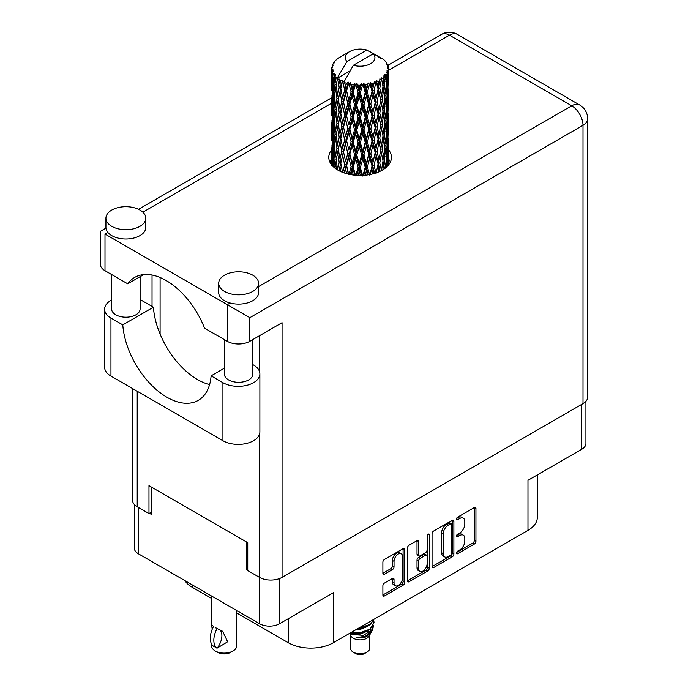 <?xml version="1.0" encoding="UTF-8"?>
<svg xmlns="http://www.w3.org/2000/svg" width="688" height="688" viewBox="0 0 688 688"><rect width="100%" height="100%" fill="white"/><g stroke="black" fill="none" stroke-linecap="round" stroke-linejoin="round"><path stroke-width="1.03" d="M401.25 553.72L399.633 552.791A5.986 3.457 120 0 0 396.649 553.083A5.986 3.457 120 0 0 392.418 560.41L394.026 561.339A5.986 3.457 120 0 1 398.257 554.012A5.986 3.457 120 0 1 401.25 553.72A5.986 3.457 120 0 1 402.489 556.454L402.489 578.101A5.986 3.457 120 0 1 399.874 584.121A5.986 3.457 120 0 1 395.265 585.72A5.986 3.457 120 0 1 394.026 582.985L394.026 579.373A2.236 1.29 120 0 0 393.562 578.35A2.236 1.29 120 0 0 392.444 578.462L384.463 583.071A2.236 1.29 120 0 0 382.881 585.815L382.881 595.034A2.236 1.29 120 0 0 383.345 596.057A2.236 1.29 120 0 0 384.463 595.946L403.116 585.17A2.236 1.29 120 0 0 404.699 582.435L404.699 549.566A2.236 1.29 120 0 0 404.234 548.542A2.236 1.29 120 0 0 403.116 548.654L384.463 559.43A2.236 1.29 120 0 0 382.881 562.165L382.881 573.302A2.236 1.29 120 0 0 383.345 574.325A2.236 1.29 120 0 0 384.463 574.213L392.444 569.604A2.236 1.29 120 0 0 394.026 566.869L394.026 561.339M428.185 534.18L429.295 534.817A1.565 0.903 120 0 0 428.968 534.103A1.565 0.903 120 0 0 428.185 534.18A1.565 0.903 120 0 0 427.076 536.098L427.076 549.979A2.236 1.29 120 0 1 425.494 552.713L420.196 555.775A2.236 1.29 120 0 1 419.078 555.887A2.236 1.29 120 0 1 418.614 554.863L418.614 541.533A2.236 1.29 120 0 0 418.158 540.51A2.236 1.29 120 0 0 417.04 540.622L418.614 541.533M432.055 533.768L432.055 566.637A2.236 1.29 120 0 0 432.52 567.66A2.236 1.29 120 0 0 433.638 567.548L452.3 556.781A2.236 1.29 120 0 0 453.882 554.038L453.882 521.169A2.236 1.29 120 0 0 453.418 520.145A2.236 1.29 120 0 0 452.3 520.257L433.638 531.033A2.236 1.29 120 0 0 432.055 533.768M459.73 549.927L457.554 551.183A1.565 0.903 120 0 0 456.54 552.567A1.565 0.903 120 0 0 456.772 553.823A1.565 0.903 120 0 0 457.554 553.745L474.359 544.045A2.236 1.29 120 0 0 475.941 541.301L475.941 508.432A2.236 1.29 120 0 0 475.477 507.409A2.236 1.29 120 0 0 474.359 507.52L457.554 517.221A1.565 0.903 120 0 0 456.54 518.606A1.565 0.903 120 0 0 456.772 519.853A1.565 0.903 120 0 0 457.554 519.775L459.73 518.52A7.155 4.128 120 0 1 463.308 518.167A7.155 4.128 120 0 1 464.796 521.444L464.796 524.187A7.155 4.128 120 0 1 459.73 532.951L457.554 534.206A1.565 0.903 120 0 0 456.54 535.582A1.565 0.903 120 0 0 456.772 536.838A1.565 0.903 120 0 0 457.554 536.76L459.73 535.505A7.155 4.128 120 0 1 463.308 535.152A7.155 4.128 120 0 1 464.796 538.429L464.796 541.164A7.155 4.128 120 0 1 459.73 549.927M407.468 580.801L426.096 570.042L427.712 570.98A2.236 1.29 120 0 0 429.295 568.236L429.295 534.817M427.712 570.98L409.05 581.747A2.236 1.29 120 0 1 407.932 581.859A2.236 1.29 120 0 1 407.468 580.835L407.468 547.966A2.236 1.29 120 0 1 409.05 545.231L417.04 540.622M279.56 578.548L279.56 623.741L333.37 592.678L333.37 642.712L527.98 530.353L527.98 480.31L581.79 449.247L581.79 404.32M192.236 584.86L192.236 587.277L211.603 598.465M236.672 612.931L288.255 642.712L288.255 618.718M192.236 587.277A31.897 18.413 180 0 1 184.84 580.586M537.328 474.918L537.328 517.333A31.897 18.413 180 0 1 527.98 530.353M333.37 642.712A31.897 18.413 180 0 1 288.255 642.712M279.56 623.741A14.13 8.153 180 0 1 259.582 623.741L138.426 553.797A14.13 8.153 180 0 1 134.289 548.026L134.289 504.45M247.74 568.813L246.691 569.423L247.74 570.025M246.691 569.423L246.691 542.075M149.468 513.282L151.317 514.357L151.317 487.009M463.308 535.152L461.7 534.223A7.155 4.128 120 0 0 458.122 534.576L459.73 535.505M456.574 535.47L458.122 534.576M463.308 518.167L461.7 517.238A7.155 4.128 120 0 0 458.122 517.591L459.73 518.52M456.574 518.485L458.122 517.591M456.574 552.455L472.751 543.116A2.236 1.29 120 0 0 474.333 540.372L474.333 507.538M432.055 566.602L450.692 555.852A2.236 1.29 120 0 0 452.274 553.109L452.274 520.274M450.563 555.225A1.565 0.903 120 0 0 451.672 553.307L451.672 524.462A1.565 0.903 120 0 0 451.345 523.74A1.565 0.903 120 0 0 450.563 523.817L448.266 525.142A7.155 4.128 120 0 0 443.21 533.905L443.21 553.625A7.155 4.128 120 0 0 444.689 556.902A7.155 4.128 120 0 0 448.266 556.549L450.563 555.225M451.345 523.74L449.728 522.811A1.565 0.903 120 0 0 448.946 522.889L450.563 523.817M444.689 556.902L443.081 555.973A7.155 4.128 120 0 1 441.593 552.696L441.593 532.976A7.155 4.128 120 0 1 446.658 524.213L448.946 522.889M417.005 540.639L417.005 553.935A2.236 1.29 120 0 0 417.47 554.958L419.078 555.887M427.678 534.61L427.678 567.308L429.295 568.236M418.614 568.692A5.986 3.457 120 0 0 419.861 571.436A5.986 3.457 120 0 0 424.47 569.827A5.986 3.457 120 0 0 427.076 563.807L427.076 556.188A2.236 1.29 120 0 0 426.612 555.164A2.236 1.29 120 0 0 425.494 555.268L420.196 558.329A2.236 1.29 120 0 0 418.614 561.073L418.614 568.692L417.005 567.763A5.986 3.457 120 0 0 418.244 570.498L419.861 571.436M426.612 555.164L425.003 554.227A2.236 1.29 120 0 0 423.885 554.339L425.494 555.268M417.005 567.763L417.005 560.135A2.236 1.29 120 0 1 418.588 557.4L423.885 554.339M426.096 570.042A2.236 1.29 120 0 0 427.678 567.308M395.265 585.72L393.656 584.791A5.986 3.457 120 0 1 392.418 582.048L392.418 578.479M382.881 573.267L390.836 568.675A2.236 1.29 120 0 0 392.418 565.94L392.418 560.41M382.881 595L401.508 584.241A2.236 1.29 120 0 0 403.091 581.506L403.091 548.671M585.927 401.293L585.927 443.476A14.13 8.153 180 0 1 581.79 449.247M224.4 368.175L211.096 375.854L222.929 382.691A21.646 12.496 0 0 0 253.537 382.691A21.646 12.496 0 0 0 259.875 373.851A21.646 12.496 0 0 0 253.537 365.018L252.874 364.64M222.929 382.691L222.929 440.733A21.646 12.496 0 0 0 253.537 440.733A21.646 12.496 0 0 0 259.875 431.892L259.875 373.851M111.766 210.055A19.935 11.507 0 0 0 105.926 218.191A19.935 11.507 0 0 0 118.233 228.829A19.935 11.507 0 0 0 139.956 226.335A19.935 11.507 0 0 0 145.796 218.191A19.935 11.507 0 0 0 133.489 207.561A19.935 11.507 0 0 0 111.766 210.055M105.926 218.191L105.926 227.496A19.935 11.507 0 0 0 107.835 232.415A19.935 11.507 0 0 0 139.956 235.631A19.935 11.507 0 0 0 145.796 227.496L145.796 218.191M224.537 275.166A19.935 11.507 0 0 0 218.698 283.301A19.935 11.507 0 0 0 231.005 293.939A19.935 11.507 0 0 0 252.737 291.445A19.935 11.507 0 0 0 258.576 283.301A19.935 11.507 0 0 0 246.27 272.672A19.935 11.507 0 0 0 224.537 275.166M218.698 283.301L218.698 292.606A19.935 11.507 0 0 0 230.119 303.012A19.935 11.507 0 0 0 252.737 300.742A19.935 11.507 0 0 0 258.576 292.606L258.576 283.301M331.633 149.821A31.33 18.086 0 0 0 328.787 157.363A31.33 18.086 0 0 0 348.119 174.073A31.33 18.086 0 0 0 382.261 170.151A31.33 18.086 0 0 0 391.438 157.363A31.33 18.086 0 0 0 388.591 149.829M388.574 159.117A31.33 18.086 180 0 1 390.388 162.015M252.874 339.545L252.874 374.091A14.242 8.222 180 0 1 248.703 379.896A14.242 8.222 180 0 1 233.189 381.685A14.242 8.222 180 0 1 224.4 374.091L224.4 339.631M140.103 276.679L140.103 308.981A14.242 8.222 180 0 1 135.932 314.794A14.242 8.222 180 0 1 120.409 316.575A14.242 8.222 180 0 1 111.619 308.981L111.619 274.529M258.576 286.586L571.728 105.789A15.953 9.211 -120 0 1 583.003 125.319A15.953 9.211 0 0 0 587.672 118.809L587.672 397.114A15.953 9.211 180 0 1 583.003 403.624L583.003 125.319L249.83 317.675L104.997 234.058C98.917 230.54 98.917 230.54 104.997 234.058L104.997 270.702L127.727 283.826L143.749 274.572M104.997 270.702A15.953 9.211 180 0 1 100.328 264.192L100.328 231.357L105.952 228.106M137.222 391.248L137.222 506.772L148.978 513.566L151.317 512.216M137.222 506.772A15.953 9.211 180 0 1 132.552 500.262L132.552 388.548M583.003 403.624L282.054 577.37A15.953 9.211 180 0 1 259.496 577.37L247.74 570.584L247.74 542.677L148.978 485.659L148.978 513.566M152.039 306.418L152.039 275.028M249.83 317.675L249.83 341.3L282.054 322.698L282.054 577.37M329.836 162.015A31.33 18.086 180 0 1 331.633 159.134M160.098 334.11L160.098 277.505M249.83 341.3A15.953 9.211 180 0 1 227.281 341.3L227.281 304.655L230.119 303.012M127.727 283.826A62.883 36.309 -120 0 1 134.693 277.402A62.883 36.309 -120 0 1 204.551 328.176L227.281 341.3M209.582 384.601A62.66 36.172 60 0 1 153.407 307.209L141.573 300.372A21.646 12.496 180 0 0 140.103 299.598M222.929 440.733L110.957 376.087A21.646 12.496 180 0 1 104.619 367.254L104.619 309.213A21.646 12.496 180 0 1 111.619 300.011M153.407 307.209L122.791 324.882L110.957 318.045A21.646 12.496 180 0 1 104.619 309.213M122.791 324.882A62.66 36.172 -120 0 0 151.721 385.34A62.66 36.172 -120 0 0 198.273 400.356A62.66 36.172 -120 0 0 211.096 375.854M350.545 635.17L350.545 648.302A9.572 5.521 0 0 0 353.348 652.207L355.765 653.6A6.149 3.552 0 0 0 364.459 653.6L366.876 652.207A9.572 5.521 0 0 0 369.68 648.302L369.68 635.17M355.765 653.6L353.348 652.207A9.572 5.521 0 0 0 366.876 652.207M349.581 633.356L350.957 635.961A9.572 5.521 0 0 0 353.348 638.249A9.572 5.521 0 0 0 369.258 635.961L371.365 631.816M369.353 632.917A9.572 5.521 0 0 0 367.788 631.051M349.796 633.235L351.628 634.465L363.479 635.334L372.776 629.339L372.01 630.784L365.466 636.202L356.152 637.699L364.425 637.613L370.952 632.771M372.844 626.725L372.483 629.701M372.776 629.339L373.481 625.495M351.628 632.169A13.898 8.024 0 0 0 354.793 633.227L360.108 633.252L369.938 629.744L374.005 622.614M351.843 632.048L360.108 632.676L369.938 629.159L374.005 622.322L373.687 620.292M357.579 628.737L360.108 628.608L369.938 625.091L373.919 619.303M358.629 628.127L369.938 624.506L373.782 619.381M339.975 84.091L339.244 80.006A28.483 16.443 0 0 0 339.975 80.436A28.483 16.443 0 0 0 340.723 80.857L339.975 84.091L340.775 87.514L339.975 91.857L341.79 101.403L339.975 109.005L338.307 99.39L342.418 81.7L342.297 80.788L340.723 80.857M338.307 99.39L339.975 91.857M339.975 133.936L338.307 124.322L340.775 112.428L339.975 116.797L341.79 126.334L339.975 133.936L340.775 137.368L339.975 141.728L341.79 151.248L339.975 158.868L338.307 149.244L342.658 130.617L344.662 140.017L342.658 147.774L340.775 138.279M338.307 124.322L339.975 116.797M338.307 149.244L339.975 141.728M339.046 170.753L339.975 166.651L340.904 171.656M331.728 67.433A28.483 16.443 0 0 1 331.788 67.097L333.018 65.764L332.106 65.816A28.483 16.443 0 0 1 332.562 64.638L334.033 63.141L333.216 63.408A28.483 16.443 0 0 1 333.413 63.081L334.781 61.946L334.273 61.894A28.483 16.443 0 0 1 335.228 60.819L336.389 59.71A28.483 16.443 0 0 1 336.724 59.426L338.066 58.403A28.483 16.443 0 0 1 339.451 57.491L349.642 51.609A14.809 8.548 0 0 0 346.924 61.542L337.808 77.065L336.148 77.701L335.598 80.831L335.082 76.66L335.477 74.734L334.093 75.499L335.047 84.16L333.972 91.444L333.095 81.554L334.6 73.564L333.069 73.977L332.76 77.047L332.485 72.816L333.302 70.976L332.029 71.552L332.467 80.315L331.977 87.488L331.934 71.217L332.958 69.72L331.693 69.935L331.642 72.98L331.633 68.723L332.811 67.028L331.728 67.433L331.711 68.611M331.633 68.723A28.483 16.443 0 0 0 331.633 68.817A28.483 16.443 0 0 0 331.693 69.935M332.485 72.816A28.483 16.443 0 0 0 333.069 73.977M335.082 76.66A28.483 16.443 0 0 0 336.148 77.701M378.46 57.113L378.383 56.201A28.483 16.443 0 0 0 376.766 55.479L366.85 50.035A14.809 8.548 0 0 0 349.642 51.609M388.539 159.306L388.574 142.038M388.178 165.404L388.462 156.572L388.582 164.905M388.247 155.849L388.462 156.572M380.524 57.689L380.455 57.31A28.483 16.443 0 0 0 380.034 57.07L379.441 57.087M388.539 134.392L388.574 117.098M388.591 138.787L388.462 148.789L388.591 138.787M388.333 153.329L387.903 163.288L387.267 156.099L387.903 146.14L388.333 153.329M386.295 167.296L386.905 160.596L387.49 166.152M386.381 158.636L386.905 160.596M387.378 165L387.903 163.288M387.267 156.099L385.839 156.486M387.516 144.781L387.903 146.14M388.152 149.803L388.462 148.789M388.127 141.616L386.794 142.106M388.247 130.926L388.462 131.649M384.816 60.905L384.773 60.596A28.483 16.443 0 0 0 384.472 60.295L383.242 59.22A28.483 16.443 0 0 0 383.207 59.194A28.483 16.443 0 0 0 381.96 58.265L381.53 58.256M380.455 57.31L380.378 58.222M350.02 70.916L337.636 78.071L337.808 77.065M337.43 78.759A28.483 16.443 0 0 0 337.791 79.025L339.201 87.514L337.61 94.996L336.183 85.269L337.636 78.071M339.244 80.006L339.365 79.094L337.791 79.025M342.418 81.7A28.483 16.443 0 0 0 342.891 81.906L344.662 90.162L342.658 97.911L340.775 88.425M383.207 59.194L373.3 53.759L353.365 65.265L344.077 81.786L342.891 81.906M388.539 109.461L388.574 92.192M388.591 113.873L388.462 123.857L388.591 113.873M388.333 128.389L387.903 138.365L387.267 131.159L387.903 121.217L388.333 128.389M387.636 142.872L386.905 152.813L385.977 145.546L386.905 135.674L387.636 142.872M386.51 157.311L385.486 167.158L384.274 159.84L385.486 150.018L386.51 157.311M382.846 169.807L383.663 164.269L384.472 168.732M384.773 60.596L385.813 61.731A28.483 16.443 0 0 1 386.647 62.84L386.037 62.875L387.378 64.061A28.483 16.443 0 0 1 387.542 64.388L386.656 64.096L388.058 65.644A28.483 16.443 0 0 1 388.385 66.839L387.378 66.753L388.565 68.129A28.483 16.443 0 0 1 388.582 68.465L387.447 68.026L388.539 69.755L388.462 74.012L388.35 70.959L387.009 70.701L387.972 72.231L388.333 78.535L387.903 88.503L387.267 81.304L387.834 72.567L386.527 71.948L387.241 73.814L386.905 78.028L386.536 74.949L384.953 74.476L386.51 82.526L385.486 92.381L384.274 85.054L385.349 76.428L383.947 75.611L383.663 81.7L383.061 78.552L381.333 77.839L381.84 80.367L381.333 77.839M353.365 65.265A14.809 8.548 0 0 0 370.583 63.7A14.809 8.548 0 0 0 373.3 53.759M344.722 82.646A28.483 16.443 0 0 0 346.52 83.265L345.617 86.611L344.249 80.788M348.524 83.833A28.483 16.443 0 0 0 349.074 83.97L351.095 91.951L348.799 100.009L346.589 90.816L348.524 83.833L348.248 82.104L346.52 83.265M351.164 84.426A28.483 16.443 0 0 0 353.176 84.762L352.161 88.253L350.269 82.612L349.074 83.97M355.361 85.028A28.483 16.443 0 0 0 355.945 85.08L358.104 92.751L355.653 101.153L353.245 92.304L355.361 85.028L354.75 83.36L353.176 84.762M358.173 85.217A28.483 16.443 0 0 0 360.263 85.252L359.213 88.898L358.173 85.217L356.926 83.558L355.945 85.08M362.499 85.2A28.483 16.443 0 0 0 363.083 85.166L365.225 92.527L362.791 101.282L360.331 92.794L362.499 85.2L361.587 83.644L360.263 85.252M365.302 84.977A28.483 16.443 0 0 0 367.34 84.719L366.326 88.511L365.302 84.977L363.78 83.523L363.083 85.166M369.482 84.34A28.483 16.443 0 0 0 370.041 84.228L372.036 91.28L369.757 100.388L367.409 92.244L369.482 84.34L368.329 82.938L367.34 84.719M372.096 83.73A28.483 16.443 0 0 0 373.962 83.179L373.042 87.109L372.096 83.73L370.402 82.508L370.041 84.228M375.872 82.508A28.483 16.443 0 0 0 376.362 82.319L378.09 89.105L376.121 98.513L374.023 90.696L375.872 82.508L374.556 81.287L373.962 83.179M378.151 81.537A28.483 16.443 0 0 0 379.716 80.737L378.942 84.796L378.151 81.537L376.379 80.573L376.362 82.319M381.272 79.817A28.483 16.443 0 0 0 381.668 79.559L383.018 86.12L381.47 95.787L379.767 88.245L381.272 79.817L379.871 78.793L379.716 80.737M383.061 78.552A28.483 16.443 0 0 0 384.239 77.546M386.536 74.949A28.483 16.443 0 0 0 387.241 73.814M388.35 70.959A28.483 16.443 0 0 0 388.539 69.755M382.975 161.198L383.663 164.269M385.177 168.216L385.486 167.158M384.274 159.84L382.726 160.012L383.663 156.486L382.193 149.047L383.663 139.346L384.962 146.699L383.663 156.486M384.859 147.49L385.486 150.018M386.217 155.11L386.905 152.813M385.977 145.546L384.472 145.83L385.486 142.244L384.274 134.908L385.486 125.096L386.51 132.38L385.486 142.244M386.381 133.713L386.905 135.674M387.378 140.077L387.903 138.365M387.267 131.159L385.839 131.554M387.516 119.858L387.903 121.217M388.152 124.863L388.462 123.857M388.127 116.702L386.794 117.192M388.247 105.995L388.462 106.709M387.593 65.119L387.542 64.388M386.579 63.356L386.647 62.84M388.539 84.529L388.582 68.465M388.591 88.941L388.462 98.926L388.591 88.941M388.333 103.458L387.903 113.443L387.267 106.227L387.903 96.294L388.333 103.458M387.636 117.958L386.905 127.873L385.977 120.632L386.905 110.734L387.636 117.958M383.018 160.906L381.47 170.572L379.767 163.039L381.47 153.433L383.018 160.906M377.979 172.224L378.942 167.356L379.905 171.381M379.767 163.039L378.194 162.979L380.051 171.312M376.121 173.299L374.023 165.481L376.121 156.159L378.942 167.356M382.193 149.047L380.619 149.098L381.84 155.144M380.722 150.01L378.942 159.573L377.033 151.885L378.942 142.433L381.47 153.433M382.975 136.267L383.663 139.346M384.274 134.908L382.726 135.08L383.663 131.546L382.193 124.124L383.663 114.406L384.962 121.776L383.663 131.546M384.859 122.576L385.486 125.096M386.217 130.178L386.905 127.873M385.977 120.632L384.472 120.907L385.486 117.321L384.274 109.968L385.486 100.173L386.51 107.44L385.486 117.321M386.381 108.773L386.905 110.734M387.378 115.154L387.903 113.443M387.267 106.227L385.839 106.614M387.516 94.935L387.903 96.294M388.152 99.941L388.462 98.926M388.127 91.771L386.794 92.261M388.247 81.064L388.462 81.777M388.342 67.863L388.385 66.839M387.636 93.026L386.905 102.951L385.977 95.701L386.905 85.802L387.636 93.026M383.018 135.975L381.47 145.65L379.767 138.099L381.47 128.501L383.018 135.975M378.09 163.89L376.207 172.877M371.967 174.107L373.042 169.678L374.109 173.548M374.023 165.481L372.526 165.206L374.65 173.385M372.036 166.066L369.757 175.165L367.409 167.029L369.757 158.025L372.036 166.066L372.526 165.206L373.042 169.678M377.033 151.885L375.476 151.721L378.194 162.979L378.942 159.573M375.184 152.616L373.042 161.895L370.798 153.906L373.042 144.755L375.184 152.616L375.476 151.721L376.121 156.159M379.767 138.099L378.194 138.047L380.619 149.098L381.47 145.65M378.09 138.959L376.121 148.376L374.023 140.55L376.121 131.227L378.942 142.433M382.193 124.124L380.619 124.184L381.849 130.238M380.722 125.096L378.942 134.642L377.033 126.97L378.942 117.502L381.47 128.501M382.975 111.327L383.663 114.406M384.274 109.968L382.726 110.14L383.663 106.623L382.193 99.192L383.663 89.474L384.962 96.845L383.663 106.623M384.859 97.644L385.486 100.173M386.217 105.247L386.905 102.951M385.977 95.701L384.472 95.985L385.486 92.381M386.381 83.85L386.905 85.802M387.378 90.223L387.903 88.503M387.267 81.304L385.839 81.7M388.152 75.018L388.462 74.012M383.018 111.035L381.47 120.727L379.767 113.167L381.47 103.587L383.018 111.035M365.19 175.208L366.326 171.071L367.452 174.95M367.409 167.029L366.076 166.539L368.372 174.812M365.225 167.313L362.791 176.068L360.331 167.58L362.791 158.928L365.225 167.313L366.076 166.539L366.326 171.071M370.798 153.906L369.37 153.51L372.526 165.206L373.042 161.895M368.699 154.336L366.326 163.288L363.9 154.955L366.326 146.148L368.699 154.336L369.37 153.51L369.757 158.025M374.023 140.55L372.526 140.266L375.476 151.721L376.121 148.376M372.036 141.135L369.757 150.251L367.409 142.098L369.757 133.102L372.036 141.135L372.526 140.266L373.042 144.755M377.033 126.97L375.476 126.798L378.194 138.047L378.942 134.642M375.184 127.693L373.042 136.955L370.798 128.983L373.042 119.815L375.184 127.693L375.476 126.798L376.121 131.227M379.767 113.167L378.194 113.107L380.619 124.184L381.47 120.727M378.09 114.019L376.121 123.453L374.023 115.618L376.121 106.313L378.942 117.502M382.193 99.192L380.619 99.253L381.849 105.333M380.722 100.164L378.942 109.719L377.033 102.039L378.942 92.57L381.47 103.587M382.975 86.404L383.663 89.474M384.274 85.054L382.726 85.226L383.663 81.7M386.217 80.333L386.905 78.028M358.07 175.414L359.213 171.458L360.366 175.449M360.331 167.58L359.248 166.917L361.604 175.431M358.104 167.537L355.653 175.939L353.245 167.098L355.653 158.799L358.104 167.537L359.248 166.917L359.213 171.458M363.9 154.955L362.688 154.379L366.076 166.539L366.326 163.288M361.673 155.084L359.213 163.675L356.762 154.989L359.213 146.535L361.673 155.084L362.688 154.379L362.791 158.928M367.409 142.098L366.076 141.608L369.37 153.51L369.757 150.251M365.225 142.382L362.791 151.145L360.331 142.648L362.791 133.997L365.225 142.382L366.076 141.608L366.326 146.148M370.798 128.983L369.37 128.596L372.526 140.266L373.042 136.955M368.699 129.421L366.326 138.357L363.9 130.041L366.326 121.208L368.699 129.421L369.37 128.596L369.757 133.102M374.023 115.618L372.526 115.335L375.476 126.798L376.121 123.453M372.036 116.203L369.757 125.319L367.409 117.166L369.757 108.179L372.036 116.203L372.526 115.335L373.042 119.815M377.033 102.039L375.476 101.867L378.194 113.107L378.942 109.719M375.184 102.77L373.042 112.032L370.798 104.051L373.042 94.884L375.184 102.77L375.476 101.867L376.121 106.313M379.767 88.245L378.194 88.193L380.619 99.253L381.47 95.787M378.09 89.105L378.942 92.57M351.052 174.675L352.17 170.813L353.288 175.019M353.245 167.098L352.48 166.298L354.776 175.191M351.095 166.737L348.799 174.786L346.589 165.61L348.799 157.647L351.095 166.737L352.48 166.298L352.161 170.813M356.762 154.989L355.834 154.25L359.248 166.917L359.213 163.675M354.552 154.791L352.161 163.03L349.831 154L352.161 145.89L354.552 154.791L355.834 154.25L355.653 158.799M360.331 142.648L359.248 141.977L362.688 154.379L362.791 151.145M358.104 142.605L355.653 151.016L353.245 142.158L355.653 133.868L358.104 142.605L359.248 141.977L359.213 146.535M363.9 130.041L362.688 129.456L366.076 141.608L366.326 138.357M361.673 130.161L359.213 138.744L356.762 130.075L359.213 121.604L361.673 130.161L362.688 129.456L362.791 133.997M367.409 117.166L366.076 116.676L369.37 128.596L369.757 125.319M365.225 117.442L362.791 126.222L360.331 117.708L362.791 109.082L365.225 117.442L366.076 116.676L366.326 121.208M370.798 104.051L369.37 103.664L372.526 115.335L373.042 112.032M368.699 104.49L366.326 113.425L363.9 105.109L366.326 96.277L368.699 104.49L369.37 103.664L369.757 108.179M374.023 90.696L372.526 90.412L375.476 101.867L376.121 98.513M372.036 91.28L372.526 90.412L373.042 94.884M376.379 80.573L378.194 88.193L378.942 84.796M344.568 173.066L345.617 169.179L346.657 173.703M346.589 165.61L348.317 174.124M344.662 164.948L342.658 172.688L340.775 163.211L342.658 155.548L344.662 164.948L346.193 164.724L345.617 169.179M349.831 154L352.48 166.298L352.161 163.03M347.784 153.484L345.617 161.396L343.553 152.039L345.617 144.256L347.784 153.484L349.255 153.149L348.799 157.647M353.245 142.158L352.48 141.358L355.834 154.25L355.653 151.016M351.095 141.805L348.799 149.872L346.589 140.679L348.799 132.715L351.095 141.805L352.48 141.358L352.161 145.89M356.762 130.075L355.834 129.335L359.248 141.977L359.213 138.744M354.552 129.869L352.161 138.099L349.831 129.077L352.161 120.959L354.552 129.869L355.834 129.335L355.653 133.868M360.331 117.708L359.248 117.046L362.688 129.456L362.791 126.222M358.104 117.674L355.653 126.093L353.245 117.227L355.653 108.953L358.104 117.674L359.248 117.046L359.213 121.604M363.9 105.109L362.688 104.533L366.076 116.676L366.326 113.425M361.673 105.23L359.213 113.812L356.762 105.144L359.213 96.673L361.673 105.23L362.688 104.533L362.791 109.082M367.409 92.244L366.076 91.753L369.37 103.664L369.757 100.388M365.225 92.527L366.076 91.753L366.326 96.277M370.402 82.508L372.526 90.412L373.042 87.109M340.775 163.211L339.975 166.651M343.553 152.039L345.617 161.396M341.79 151.248L343.355 151.136L342.658 155.548M346.589 140.679L348.799 149.872M344.662 140.017L346.193 139.793L345.617 144.256M349.831 129.077L352.48 141.358L352.161 138.099M347.784 128.57L345.617 136.456L343.553 127.125L345.617 119.316L347.784 128.57L349.255 128.235L348.799 132.715M353.245 117.227L352.48 116.427L355.834 129.335L355.653 126.093M351.095 116.865L348.799 124.941L346.589 115.739L348.799 107.801L351.095 116.865L352.48 116.427L352.161 120.959M356.762 105.144L355.834 104.404L359.248 117.046L359.213 113.812M354.552 104.937L352.161 113.167L349.831 104.146L352.161 96.028L354.552 104.937L355.834 104.404L355.653 108.953M360.331 92.794L359.248 92.123L362.688 104.533L362.791 101.282M358.104 92.751L359.248 92.123L359.213 96.673M363.78 83.523L366.076 91.753L366.326 88.511M339.201 162.299L337.61 169.773L336.183 160.055L337.61 152.633L339.201 162.299L340.775 162.299L339.975 158.868M334.841 168.053L335.598 163.391L336.372 169.162M336.26 160.596L335.598 163.391M338.315 149.287L337.61 152.633M343.14 150.044L342.658 147.774M343.553 127.125L345.617 136.456M341.79 126.334L343.355 126.214L342.658 130.617M346.589 115.739L348.799 124.941M344.662 115.085L342.658 122.842L340.775 113.339L342.658 105.703L344.662 115.085L346.193 114.853L345.617 119.316M349.831 104.146L352.48 116.427L352.161 113.167M347.784 103.639L345.617 111.533L343.553 102.194L345.617 94.385L347.784 103.639L349.255 103.303L348.799 107.801M353.245 92.304L352.48 91.504L355.834 104.404L355.653 101.153M351.095 91.951L352.48 91.504L352.161 96.028M356.926 83.558L359.248 92.123L359.213 88.898M339.201 137.368L337.61 144.858L336.183 135.123L337.61 127.701L339.201 137.368L340.775 137.368L343.355 126.214L342.658 122.842M336.939 148.221L335.598 155.608L334.437 145.779L335.598 138.469L336.939 148.221L338.505 148.333L337.61 144.858M335.047 158.945L333.972 166.229L333.095 156.339L333.972 149.09L335.047 158.945L336.578 159.169L335.598 155.608M332.261 165.645L332.76 159.607L333.31 166.728M333.224 157.948L332.76 159.607M334.42 167.709L333.972 166.229M334.549 146.836L333.972 149.09M336.26 135.665L335.598 138.469M338.315 124.365L337.61 127.701M343.14 125.121L343.355 126.214L346.193 114.853L345.617 111.533M340.775 113.339L339.975 109.005M343.553 102.194L346.193 114.853L349.255 103.303L348.799 100.009M341.79 101.403L343.355 101.291L342.658 105.703M346.589 90.816L349.255 103.303L352.48 91.504L352.161 88.253M344.662 90.162L346.193 89.939L345.617 94.385M350.269 82.612L352.48 91.504L354.75 83.36M339.201 112.428L337.61 119.927L336.183 110.192L337.61 102.787L339.201 112.428L340.775 112.428L343.355 101.291L342.658 97.911M336.939 123.307L335.598 130.677L334.437 120.864L335.598 113.537L336.939 123.307L338.505 123.419L337.61 119.927M335.047 134.014L333.972 141.307L333.095 131.408L333.972 124.158L335.047 134.014L336.578 134.237L335.598 130.677M333.551 144.592L332.76 151.833L332.175 141.866L332.76 134.685L333.551 144.592L335.022 144.927M332.467 155.101L331.977 162.273L331.977 145.125L332.467 155.101L333.852 155.54M331.633 164.896L331.642 155.54L331.831 165.524M332.407 163.649L331.977 162.273M332.287 144.076L331.977 145.125M333.37 153.854L332.76 151.833M333.224 133.025L332.76 134.685M334.721 143.861L333.972 141.307M334.549 121.922L333.972 124.158M336.26 110.734L335.598 113.537M338.315 99.442L337.61 102.787M343.131 100.164L343.355 101.291L346.193 89.939L345.617 86.611M344.267 80.892L346.193 89.939L348.248 82.104M336.939 98.375L335.598 105.754L334.437 95.933L335.598 88.606L336.939 98.375L338.505 98.487L337.61 94.996M335.047 109.074L333.972 116.384L333.095 106.477L333.972 99.235L335.047 109.074L336.578 109.306L335.598 105.754M333.551 119.678L332.76 126.893L332.175 116.951L332.76 109.753L333.551 119.678L335.022 120.013M332.467 130.17L331.977 137.351L331.977 120.202L332.467 130.17L333.852 130.608M331.831 140.593L331.642 130.617L332.252 140.773M331.65 147.774L331.685 155.411M331.831 148.359L331.642 147.757M332.407 138.727L331.977 137.351M332.287 119.153L331.977 120.202M333.37 128.914L332.76 126.893M333.224 108.085L332.76 109.753M334.721 118.947L333.972 116.384M334.549 96.991L333.972 99.235M336.26 85.811L335.598 88.606M339.201 87.514L340.775 87.514L342.297 80.788M333.551 94.746L332.76 101.97L332.175 92.02L332.76 84.822L333.551 94.746L335.022 95.082M332.467 105.238L331.977 112.428L331.977 95.279L332.467 105.238L333.852 105.677M331.831 115.679L331.642 105.685L332.252 115.859M331.65 122.834L331.685 130.488M331.831 123.419L331.642 122.825M332.407 113.804L331.977 112.428M332.287 94.23L331.977 95.279M333.37 103.983L332.76 101.97M333.224 83.162L332.76 84.822M334.721 94.007L333.972 91.444M366.85 50.035L346.924 61.542M335.047 84.16L336.578 84.383L335.598 80.831M331.831 90.747L331.642 80.754L332.252 90.928M331.831 98.496L331.685 105.556M332.407 88.872L331.977 87.488M332.467 80.315L333.852 80.754M333.37 79.068L332.76 77.047M331.831 73.573L331.685 80.625M332.106 65.816L332.166 66.684M333.216 63.408L333.164 64.018M354.793 633.227L350.553 632.091M364.425 637.613L367.762 635.746L369.938 633.416M370.634 631.954L370.927 628.952M370.892 629.589L370.815 629.056M356.152 629.563L360.108 629.443L367.899 626.338M369.602 632.754L370.927 629.013M350.88 632.607L352.462 633.424L360.108 634.095L367.899 630.991M361.587 83.644L346.193 139.793L339.003 170.727M368.329 82.938L344.12 172.92M374.556 81.287L366.076 116.676L350.218 174.528M376.955 94.591L369.37 128.596L356.9 175.354M376.964 119.514L372.526 140.266L363.754 175.328M376.955 144.471L370.342 174.46M376.955 169.411L376.259 172.86M236.672 610.514L236.672 645.877A12.53 7.233 180 0 1 233 650.994L230.583 652.387A9.116 5.263 180 0 1 217.692 652.387L215.275 650.994A12.53 7.233 180 0 1 211.603 645.877L211.603 644.063M212.205 629.271L211.603 625.005L213.684 626.519M213.409 626.673A18.344 10.587 120 0 0 213.409 646.178L217.227 648.07A14.13 8.153 -60 0 0 219.885 629.855M216.952 648.225A18.344 10.587 -60 0 1 216.952 628.72L217.227 628.565A14.13 8.153 -60 0 1 217.236 628.565L222.68 631.309L227.633 641.766L217.227 648.07M233 650.994A12.53 7.233 180 0 1 215.275 650.994L217.692 652.387M216.952 628.72L215.275 627.516L217.227 628.565M259.582 623.741L259.582 577.421M138.426 507.469L138.426 553.797M456.454 536.124L457.554 536.76M456.454 519.139L457.554 519.775M474.359 507.52L475.941 508.432M474.333 540.372L475.941 541.301M472.751 543.116L474.359 544.045M456.454 553.1L457.554 553.745M452.3 520.257L453.882 521.169M452.274 553.109L453.882 554.038M450.692 555.852L452.3 556.781M432.055 566.637L433.638 567.548M446.658 524.213L448.266 525.142M441.593 532.976L443.21 533.905M441.593 552.696L443.21 553.625M407.468 580.835L409.05 581.747M417.005 553.935L418.614 554.863M418.588 557.4L420.196 558.329M417.005 560.135L418.614 561.073M392.444 578.462L394.026 579.373M392.418 582.048L394.026 582.985M392.418 565.94L394.026 566.869M390.836 568.675L392.444 569.604M382.881 573.302L384.463 574.213M403.116 548.654L404.699 549.566M403.091 581.506L404.699 582.435M401.508 584.241L403.116 585.17M382.881 595.034L384.463 595.946M587.672 118.809A15.953 15.953 0 0 0 579.7 104.997A15.953 9.211 120 0 0 571.728 105.789L449.445 35.191L388.591 70.322M331.642 103.2L142.872 212.188M107.835 232.415L104.997 234.058M259.496 577.37L259.496 434.223M259.496 371.529L259.496 335.718M441.472 34.4A15.953 9.211 60 0 1 449.445 35.191A15.953 9.211 120 0 1 457.417 34.4A15.953 15.953 0 0 0 441.472 34.4L387.817 65.377M110.957 318.045L110.957 376.087M331.642 97.808L138.52 209.307M579.7 104.997L457.417 34.4M374.005 622.907L374.005 622.322M388.591 156.58L388.591 145.675M388.591 131.666L388.591 120.744M388.591 106.735L388.591 95.821M388.591 81.795L388.591 70.898M211.603 596.04L211.603 625.005"/></g></svg>
